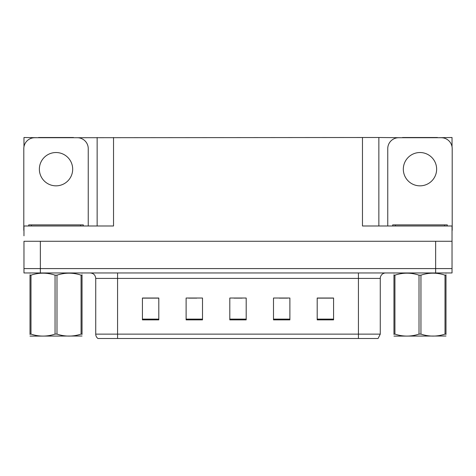 <?xml version="1.0" encoding="UTF-8"?>
<svg xmlns="http://www.w3.org/2000/svg" width="476" height="476" viewBox="0 0 476 476"><rect width="100%" height="100%" fill="white"/><g stroke="black" fill="none" stroke-linecap="round" stroke-linejoin="round"><path stroke-width="0.71" d="M73.5 137.725L362.468 137.51L362.468 225.987L452.033 225.987L452.033 241.278L23.967 241.278L23.967 268.583L40.347 268.583L23.967 268.583L23.967 272.956L40.347 272.956L40.347 268.583L435.653 268.583L40.347 268.583L40.347 241.278M23.967 235.816L23.967 225.987L113.532 225.987L113.532 137.51M38.544 137.725L23.967 137.51L23.967 146.763M40.347 272.956L452.033 272.956L452.033 268.583L435.653 268.583L452.033 268.583L452.033 235.816M437.456 137.725L452.033 137.51L452.033 146.763M97.146 137.51L97.146 225.987M362.468 137.51L378.854 137.51L378.854 225.987L378.854 137.51L402.5 137.725M437.456 137.51L402.5 137.51M38.544 137.51L73.5 137.51M380.27 334.122L378.087 338.49L358.428 338.49L358.428 334.122L380.27 334.122L380.27 278.412A5.462 5.462 0 0 1 385.733 272.956M358.428 338.49L97.913 338.49A5.462 5.462 0 0 1 95.73 334.122L95.73 278.412C95.402 275.098 93.582 273.278 90.267 272.956M333.575 319.866L333.575 298.024L317.195 298.024L317.195 319.866L333.575 319.866M289.884 319.866L289.884 298.024L273.498 298.024L273.498 319.866L289.884 319.866M158.805 319.866L158.805 298.024L142.425 298.024L142.425 319.866L158.805 319.866M202.502 319.866L202.502 298.024L186.116 298.024L186.116 319.866L202.502 319.866M246.193 319.866L246.193 298.024L229.807 298.024L229.807 319.866L246.193 319.866M95.73 334.122L117.572 334.122L117.572 338.49L110.301 338.49M317.195 298.131L332.92 298.131M324.727 298.131L317.795 298.131M188.573 298.131L196.766 298.131M158.318 298.131L151.38 298.131M143.187 298.131L158.805 298.131M279.341 298.131L287.534 298.131M233.96 298.131L242.153 298.131M56.025 152.528A16.66 16.66 0 0 0 39.365 169.182A16.66 16.66 0 0 0 56.025 185.842A16.66 16.66 0 0 0 72.679 169.182A16.66 16.66 0 0 0 56.025 152.528M23.967 230.354A10.924 10.924 0 0 0 23.8 230.354L23.8 148.649A10.924 10.924 0 0 1 34.724 137.725L77.32 137.725A10.924 10.924 0 0 1 88.244 148.649L88.244 225.987M419.975 152.528A16.66 16.66 0 0 0 403.321 169.182A16.66 16.66 0 0 0 419.975 185.842A16.66 16.66 0 0 0 436.635 169.182A16.66 16.66 0 0 0 419.975 152.528M387.756 225.987L387.756 148.649A10.924 10.924 0 0 1 398.68 137.725L441.276 137.725A10.924 10.924 0 0 1 452.2 148.649L452.2 230.354A10.924 10.924 0 0 0 452.033 230.354M28.715 225.987L28.715 224.892L83.33 224.892L83.33 225.987M392.67 225.987L392.67 224.892L447.285 224.892L447.285 225.987M82.033 336.02L30.012 336.11M82.033 334.455L82.033 334.098C82.033 336.746 82.033 336.746 82.033 334.098L81.069 334.098L81.069 275.164C73.072 272.516 65.045 272.516 56.989 275.164L55.055 275.164C47.064 272.516 39.038 272.516 30.982 275.164L30.012 275.164C30.012 272.516 30.012 272.516 30.012 275.164L30.012 274.801M56.989 275.164L56.989 334.098C64.98 336.746 73.007 336.746 81.069 334.098M56.989 334.098L55.055 334.098L55.055 275.164M82.033 274.807L82.033 275.164C82.033 272.516 82.033 272.516 82.033 275.164L81.069 275.164M82.033 273.206L81.694 272.956M82.033 275.164L82.033 334.098M30.982 275.164L30.982 334.098L30.012 334.098L30.012 275.164M30.982 334.098C38.972 336.746 46.999 336.746 55.055 334.098M30.012 334.098C30.012 336.746 30.012 336.746 30.012 334.098L30.012 334.455M445.988 336.02L393.967 336.11M445.988 334.455L445.988 334.098C445.988 336.746 445.988 336.746 445.988 334.098L445.018 334.098L445.018 275.164C437.027 272.516 429.001 272.516 420.945 275.164L419.011 275.164C411.02 272.516 402.993 272.516 394.931 275.164L393.967 275.164C393.967 272.516 393.967 272.516 393.967 275.164L393.967 274.801M420.945 275.164L420.945 334.098C428.935 336.746 436.962 336.746 445.018 334.098M420.945 334.098L419.011 334.098L419.011 275.164M445.988 274.807L445.988 275.164C445.988 272.516 445.988 272.516 445.988 275.164L445.018 275.164M445.988 273.206L445.649 272.956M445.988 275.164L445.988 334.098M394.931 275.164L394.931 334.098L393.967 334.098L393.967 275.164M394.931 334.098C402.928 336.746 410.955 336.746 419.011 334.098M393.967 334.098C393.967 336.746 393.967 336.746 393.967 334.098L393.967 334.455M435.653 241.278L435.653 272.956M358.428 272.956L358.428 278.412L95.73 278.412M380.27 278.412L358.428 278.412L358.428 334.122L117.572 334.122L117.572 272.956M246.193 319.11L229.807 319.11M202.502 319.11L186.116 319.11M158.805 319.11L142.425 319.11M289.884 319.11L273.498 319.11M333.575 319.11L317.195 319.11M80.599 224.892L80.599 225.987M31.446 224.892L31.446 225.987M444.554 224.892L444.554 225.987M395.401 224.892L395.401 225.987M30.351 272.956L30.012 273.153M394.307 272.956L393.967 273.153"/></g></svg>
